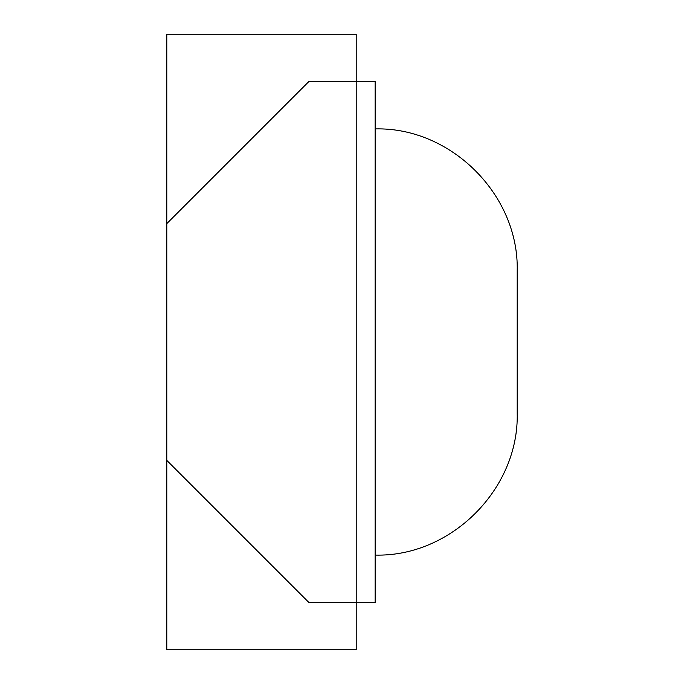<?xml version="1.0" encoding="UTF-8"?>
<svg xmlns="http://www.w3.org/2000/svg" width="684" height="684" viewBox="0 0 684 684"><rect width="100%" height="100%" fill="white"/><g stroke="black" fill="none" stroke-linecap="round" stroke-linejoin="round"><path stroke-width="1.03" d="M375.148 128.908C451.055 126.95 519.165 195.051 517.207 270.967L517.207 413.033C519.165 488.949 451.055 557.05 375.148 555.092M166.793 460.383L166.793 649.8L356.21 649.8L356.21 602.45L375.148 602.45L375.148 81.55L356.21 81.55L356.21 602.45L308.852 602.45L166.793 460.383L166.793 34.2L356.21 34.2L356.21 81.55L308.852 81.55L166.793 223.617"/></g></svg>

